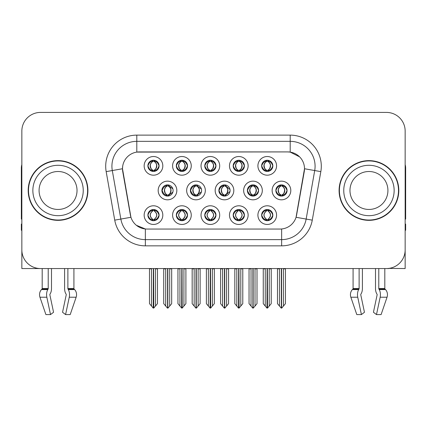 <?xml version="1.0" encoding="UTF-8"?>
<svg xmlns="http://www.w3.org/2000/svg" width="427" height="427" viewBox="0 0 427 427"><rect width="100%" height="100%" fill="white"/><g stroke="black" fill="none" stroke-linecap="round" stroke-linejoin="round"><path stroke-width="0.64" d="M247.377 190.485A5.599 5.599 0 0 0 252.976 196.084A5.599 5.599 0 0 0 258.575 190.485A5.599 5.599 0 0 0 252.976 184.886A5.599 5.599 0 0 0 247.377 190.485L247.479 190.485C248.583 187.437 250.035 185.932 251.839 185.964L251.455 185.099M243.646 190.485A9.33 9.33 0 0 0 252.976 199.815A9.33 9.33 0 0 0 262.306 190.485A9.33 9.33 0 0 0 252.976 181.155A9.33 9.33 0 0 0 243.646 190.485M147.886 215.117A5.599 5.599 0 0 0 153.485 220.716A5.599 5.599 0 0 0 159.084 215.117A5.599 5.599 0 0 0 153.485 209.518A5.599 5.599 0 0 0 147.886 215.117L147.939 215.117C148.996 218.133 150.453 219.638 152.3 219.643L152.962 219.643C149.263 216.628 149.263 213.607 152.962 210.591L153.149 210.596C149.349 213.612 149.349 216.628 153.149 219.643L153.149 219.643C149.215 216.622 149.215 213.607 153.154 210.596L152.3 210.591C150.485 210.559 149.034 212.064 147.939 215.117M144.155 215.117A9.33 9.33 0 0 0 153.485 224.447A9.33 9.33 0 0 0 162.815 215.117A9.33 9.33 0 0 0 153.485 205.787A9.33 9.33 0 0 0 144.155 215.117M275.869 190.485A5.599 5.599 0 0 0 281.462 196.084A5.599 5.599 0 0 0 287.061 190.485A5.599 5.599 0 0 0 281.462 184.886A5.599 5.599 0 0 0 275.869 190.485L275.917 190.485C277.022 187.437 278.479 185.932 280.277 185.964L279.898 185.11M272.132 190.485A9.33 9.33 0 0 0 281.462 199.815A9.33 9.33 0 0 0 290.798 190.485A9.33 9.33 0 0 0 281.462 181.155A9.33 9.33 0 0 0 272.132 190.485M147.886 165.852A5.599 5.599 0 0 0 153.485 171.451A5.599 5.599 0 0 0 159.084 165.852A5.599 5.599 0 0 0 153.485 160.253A5.599 5.599 0 0 0 147.886 165.852L147.939 165.852C149.044 162.804 150.496 161.299 152.3 161.331L151.921 160.477M144.155 165.852A9.33 9.33 0 0 0 153.485 175.182A9.33 9.33 0 0 0 162.815 165.852A9.33 9.33 0 0 0 153.485 156.522A9.33 9.33 0 0 0 144.155 165.852M261.644 215.117A5.599 5.599 0 0 0 267.243 220.716A5.599 5.599 0 0 0 272.842 215.117A5.599 5.599 0 0 0 267.243 209.518A5.599 5.599 0 0 0 261.644 215.117L261.698 215.117C262.76 218.133 264.212 219.638 266.064 219.643L266.726 219.643C263.021 216.628 263.021 213.607 266.726 210.591L266.907 210.596C263.107 213.612 263.107 216.628 266.907 219.643L266.907 219.643C262.979 216.622 262.979 213.607 266.912 210.596L266.064 210.591C264.249 210.559 262.792 212.064 261.698 215.117M257.913 215.117A9.33 9.33 0 0 0 267.243 224.447A9.33 9.33 0 0 0 276.573 215.117A9.33 9.33 0 0 0 267.243 205.787A9.33 9.33 0 0 0 257.913 215.117M190.399 190.485A5.599 5.599 0 0 0 195.993 196.084A5.599 5.599 0 0 0 201.592 190.485A5.599 5.599 0 0 0 195.993 184.886A5.599 5.599 0 0 0 190.399 190.485L190.597 190.485C191.702 187.437 193.159 185.932 194.958 185.964L194.563 185.072M186.663 190.485A9.33 9.33 0 0 0 195.993 199.815A9.33 9.33 0 0 0 205.328 190.485A9.33 9.33 0 0 0 195.993 181.155A9.33 9.33 0 0 0 186.663 190.485M204.768 165.852A5.599 5.599 0 0 0 210.367 171.451A5.599 5.599 0 0 0 215.966 165.852A5.599 5.599 0 0 0 210.367 160.253A5.599 5.599 0 0 0 204.768 165.852L204.821 165.852C205.926 162.804 207.378 161.299 209.182 161.331L208.798 160.477M201.032 165.852A9.33 9.33 0 0 0 210.367 175.182A9.33 9.33 0 0 0 219.697 165.852A9.33 9.33 0 0 0 210.367 156.522A9.33 9.33 0 0 0 201.032 165.852M161.908 190.485A5.599 5.599 0 0 0 167.507 196.084A5.599 5.599 0 0 0 173.106 190.485A5.599 5.599 0 0 0 167.507 184.886A5.599 5.599 0 0 0 161.908 190.485L162.159 190.485C163.263 187.437 164.715 185.932 166.519 185.964L166.119 185.062M158.177 190.485A9.33 9.33 0 0 0 167.507 199.815A9.33 9.33 0 0 0 176.837 190.485A9.33 9.33 0 0 0 167.507 181.155A9.33 9.33 0 0 0 158.177 190.485M233.206 215.117A5.599 5.599 0 0 0 238.805 220.716A5.599 5.599 0 0 0 244.404 215.117A5.599 5.599 0 0 0 238.805 209.518A5.599 5.599 0 0 0 233.206 215.117L233.259 215.117C234.316 218.133 235.773 219.638 237.62 219.643L238.282 219.643C234.583 216.628 234.583 213.607 238.282 210.591L238.469 210.596C234.669 213.612 234.669 216.628 238.469 219.643L238.469 219.643C234.535 216.622 234.535 213.607 238.474 210.596L237.62 210.591C235.805 210.559 234.354 212.064 233.259 215.117M229.475 215.117A9.33 9.33 0 0 0 238.805 224.447A9.33 9.33 0 0 0 248.135 215.117A9.33 9.33 0 0 0 238.805 205.787A9.33 9.33 0 0 0 229.475 215.117M233.206 165.852A5.599 5.599 0 0 0 238.805 171.451A5.599 5.599 0 0 0 244.404 165.852A5.599 5.599 0 0 0 238.805 160.253A5.599 5.599 0 0 0 233.206 165.852L233.259 165.852C234.364 162.804 235.816 161.299 237.62 161.331L237.241 160.477M229.475 165.852A9.33 9.33 0 0 0 238.805 175.182A9.33 9.33 0 0 0 248.135 165.852A9.33 9.33 0 0 0 238.805 156.522A9.33 9.33 0 0 0 229.475 165.852M176.324 165.852A5.599 5.599 0 0 0 181.923 171.451A5.599 5.599 0 0 0 187.522 165.852A5.599 5.599 0 0 0 181.923 160.253A5.599 5.599 0 0 0 176.324 165.852L176.378 165.852C177.483 162.804 178.94 161.299 180.738 161.331L180.359 160.477M172.593 165.852A9.33 9.33 0 0 0 181.923 175.182A9.33 9.33 0 0 0 191.253 165.852A9.33 9.33 0 0 0 181.923 156.522A9.33 9.33 0 0 0 172.593 165.852M261.644 165.852A5.599 5.599 0 0 0 267.243 171.451A5.599 5.599 0 0 0 272.842 165.852A5.599 5.599 0 0 0 267.243 160.253A5.599 5.599 0 0 0 261.644 165.852L261.698 165.852C262.802 162.804 264.26 161.299 266.058 161.331L265.679 160.477M257.913 165.852A9.33 9.33 0 0 0 267.243 175.182A9.33 9.33 0 0 0 276.573 165.852A9.33 9.33 0 0 0 267.243 156.522A9.33 9.33 0 0 0 257.913 165.852M218.886 190.485A5.599 5.599 0 0 0 224.485 196.084A5.599 5.599 0 0 0 230.084 190.485A5.599 5.599 0 0 0 224.485 184.886A5.599 5.599 0 0 0 218.886 190.485L219.04 190.485C220.145 187.437 221.597 185.932 223.401 185.964L223.006 185.083M215.155 190.485A9.33 9.33 0 0 0 224.485 199.815A9.33 9.33 0 0 0 233.815 190.485A9.33 9.33 0 0 0 224.485 181.155A9.33 9.33 0 0 0 215.155 190.485M176.324 215.117A5.599 5.599 0 0 0 181.923 220.716A5.599 5.599 0 0 0 187.522 215.117A5.599 5.599 0 0 0 181.923 209.518A5.599 5.599 0 0 0 176.324 215.117L176.378 215.117C177.44 218.133 178.892 219.638 180.744 219.643L181.406 219.643C177.701 216.628 177.701 213.607 181.406 210.591L181.587 210.596C177.787 213.612 177.787 216.628 181.587 219.643L181.587 219.643C177.659 216.622 177.659 213.607 181.592 210.596L180.744 210.591C178.929 210.559 177.472 212.064 176.378 215.117M172.593 215.117A9.33 9.33 0 0 0 181.923 224.447A9.33 9.33 0 0 0 191.253 215.117A9.33 9.33 0 0 0 181.923 205.787A9.33 9.33 0 0 0 172.593 215.117M204.768 215.117A5.599 5.599 0 0 0 210.367 220.716A5.599 5.599 0 0 0 215.966 215.117A5.599 5.599 0 0 0 210.367 209.518A5.599 5.599 0 0 0 204.768 215.117L204.816 215.117C205.878 218.133 207.335 219.638 209.182 219.643L209.844 219.643C206.14 216.628 206.14 213.607 209.844 210.591L210.031 210.596C206.23 213.612 206.23 216.628 210.031 219.643L210.031 219.643C206.097 216.622 206.097 213.607 210.036 210.596L209.182 210.591C207.367 210.559 205.91 212.064 204.816 215.117M201.032 215.117A9.33 9.33 0 0 0 210.367 224.447A9.33 9.33 0 0 0 219.697 215.117A9.33 9.33 0 0 0 210.367 205.787A9.33 9.33 0 0 0 201.032 215.117M122.496 168.713A16.797 16.797 0 0 0 122.752 171.627L130.427 215.171A16.797 16.797 0 0 0 146.968 229.053L280.032 229.053A16.797 16.797 0 0 0 296.573 215.171L304.248 171.627A16.797 16.797 0 0 0 287.713 151.916L139.287 151.916A16.797 16.797 0 0 0 122.496 168.713L122.682 166.226M388.853 268.402L405.154 268.551L405.154 131.078A18.66 18.66 0 0 0 386.488 112.418L40.512 112.418A18.66 18.66 0 0 0 21.846 131.078L21.846 268.551L42.188 268.551L42.188 288.556L48.219 288.556A0.624 0.326 -90 0 1 48.112 289.02L47.781 289.581A6.843 3.603 90 0 0 46.842 297.229L50.514 314.582L53.556 312.265L49.884 294.908A0.624 0.326 -90 0 1 49.97 294.214L50.301 293.648A6.843 3.603 90 0 0 51.496 288.556L51.496 268.551L64.605 268.551L64.605 288.556A6.843 3.603 -90 0 0 65.801 293.648L66.132 294.214L65.801 293.648M66.217 294.908A0.624 0.326 90 0 0 66.132 294.214A0.624 0.326 90 0 1 66.217 294.908L62.545 312.265L65.587 314.582L69.259 297.229A6.843 3.603 -90 0 0 68.32 289.581L67.989 289.02A0.624 0.326 90 0 1 67.882 288.556L73.914 288.556L73.914 268.551L77.954 268.551M349.046 268.551L353.086 268.551L353.086 288.556A0.624 0.528 90 0 1 352.91 289.02A0.624 0.528 90 0 0 353.086 288.556L359.118 288.556A0.624 0.326 -90 0 1 359.011 289.02L358.68 289.581A6.843 3.603 90 0 0 357.741 297.229L361.413 314.582L364.455 312.265L360.783 294.908A0.624 0.326 -90 0 1 360.868 294.214L361.199 293.648A6.843 3.603 90 0 0 362.395 288.556L362.395 268.551L375.504 268.551L375.504 288.556A6.843 3.603 -90 0 0 376.699 293.648L377.03 294.214L376.699 293.648M377.116 294.908A0.624 0.326 90 0 0 377.03 294.214A0.624 0.326 90 0 1 377.116 294.908L373.444 312.265L376.486 314.582L380.158 297.229A6.843 3.603 -90 0 0 379.219 289.581L378.888 289.02A0.624 0.326 90 0 1 378.781 288.556L384.812 288.556L384.812 268.551L388.853 268.551M28.193 190.485A29.858 29.858 0 0 0 58.051 220.343A29.858 29.858 0 0 0 87.909 190.485A29.858 29.858 0 0 0 58.051 160.627A29.858 29.858 0 0 0 28.193 190.485M339.091 190.485A29.858 29.858 0 0 0 368.949 220.343A29.858 29.858 0 0 0 398.807 190.485A29.858 29.858 0 0 0 368.949 160.627A29.858 29.858 0 0 0 339.091 190.485M136.8 135.124L290.2 135.124A31.102 31.102 0 0 1 320.826 171.627L312.27 220.145A31.102 31.102 0 0 1 281.644 245.845L145.356 245.845A31.102 31.102 0 0 1 114.73 220.145L106.174 171.627A31.102 31.102 0 0 1 136.8 135.124L136.8 141.342L290.2 141.342A24.883 24.883 0 0 1 314.704 170.544L306.148 219.067A24.883 24.883 0 0 1 281.644 239.627L145.356 239.627A24.883 24.883 0 0 1 120.852 219.067L112.296 170.544A24.883 24.883 0 0 1 136.8 141.342L136.8 152.103L287.713 151.916L290.2 152.103L299.583 156.837M280.032 229.053L146.968 229.053M145.356 245.845L145.356 228.973L136.394 225.301M314.704 170.544L304.504 168.745L296.055 217.284L306.148 219.067L314.704 170.544L320.826 171.627M114.73 220.145L130.945 217.284L122.496 168.745L112.296 170.544A24.883 24.883 0 0 1 111.922 166.226M296.573 215.171L296.471 215.699M130.529 215.699L130.427 215.171M386.488 112.418L40.512 112.418M21.846 131.078L21.846 249.891A18.66 18.66 0 0 0 40.512 268.551L386.488 268.551A18.66 18.66 0 0 0 405.154 249.891L405.154 131.078M265.252 306.047L265.252 268.861L265.023 268.551L265.252 268.861L263.262 268.861L263.262 268.551L263.262 303.672L266.987 308.113L267.121 268.551M271.225 268.551L271.225 303.672L267.499 308.113L267.371 268.551M271.225 303.672L271.225 268.861L269.234 268.861L269.234 306.047M269.464 268.551L269.234 268.861M268.209 209.604L267.766 210.591C271.471 213.607 271.471 216.628 267.766 219.643L267.58 219.643C271.38 216.628 271.38 213.612 267.58 210.596L267.58 210.596C271.513 213.607 271.513 216.622 267.574 219.643L268.428 219.643C270.243 219.681 271.7 218.17 272.789 215.107C271.727 212.096 270.27 210.591 268.428 210.591L268.807 209.742M267.766 210.591L268.428 210.591M287.061 190.485L287.013 190.485C285.935 187.474 284.478 185.969 282.647 185.964L281.985 185.964C283.763 186.914 284.708 188.419 284.809 190.485C284.708 192.55 283.763 194.055 281.985 195.006L282.647 195.006L283.032 195.86M280.502 184.971L280.945 185.964L280.277 185.964M281.804 195.006C283.624 194.055 284.59 192.55 284.697 190.485C284.59 188.419 283.624 186.914 281.804 185.964L281.804 185.964C283.122 186.498 284.067 187.725 284.617 189.641C284.462 192.668 283.523 194.456 281.799 195.006L282.263 196.025M287.013 190.485C285.893 193.554 284.435 195.064 282.647 195.006M280.945 185.964L280.945 185.964C279.167 186.914 278.223 188.419 278.121 190.485C278.223 192.55 279.167 194.055 280.945 195.006L280.277 195.006C278.532 195.118 277.08 193.612 275.917 190.485M280.945 195.006L281.126 195.006C279.301 194.055 278.34 192.55 278.228 190.485C278.34 188.419 279.301 186.914 281.126 185.964C279.802 186.498 278.863 187.725 278.313 189.641C278.468 192.668 279.407 194.456 281.131 195.006L280.502 195.998M285.444 268.861L285.444 303.672L283.453 306.047L283.453 268.861L285.444 268.861L285.444 268.551M277.486 268.551L277.486 303.672L281.212 308.113L281.719 308.113L283.453 306.047M283.453 268.861L283.683 268.551M281.59 268.551L281.59 308.113M279.242 268.551L279.477 268.861L277.486 268.861M279.477 268.861L279.477 306.047M281.34 308.113L281.34 268.551M267.585 170.373C269.405 169.423 270.371 167.918 270.478 165.852C270.371 163.787 269.405 162.281 267.585 161.331L267.766 161.331C269.544 162.281 270.483 163.787 270.59 165.852C270.483 167.918 269.544 169.423 267.766 170.373L268.428 170.373L268.813 171.227M267.585 161.331L268.428 161.331L268.813 160.477M266.283 171.366L266.72 170.373C264.943 169.423 264.003 167.918 263.902 165.852C264.003 163.787 264.943 162.281 266.72 161.331L266.907 161.331C265.082 162.281 264.116 163.787 264.009 165.852C264.116 167.918 265.082 169.423 266.907 170.373L266.907 170.373C265.188 169.818 264.244 168.035 264.089 165.009C264.644 163.093 265.583 161.865 266.912 161.331L266.058 161.331M272.842 165.852L272.789 165.852C271.668 168.921 270.216 170.432 268.428 170.373M272.789 165.852C271.711 162.842 270.259 161.337 268.428 161.331M266.72 170.373L266.058 170.373C264.313 170.485 262.856 168.98 261.698 165.852M48.219 268.551L48.219 288.556M67.882 288.556L67.882 268.551M49.97 294.214A0.624 0.326 -90 0 0 49.884 294.908M65.587 314.582L70.209 314.582L76.139 297.229A6.843 5.818 90 0 0 74.624 289.581L74.09 289.02A0.624 0.528 -90 0 1 73.914 288.556M42.188 288.556A0.624 0.528 90 0 1 42.011 289.02L41.478 289.581A6.843 5.818 -90 0 0 39.962 297.229L45.892 314.582L50.514 314.582M21.846 230.297L21.35 230.297L21.35 224.074L21.846 224.074M21.846 219.067A12.442 12.442 0 0 0 21.35 219.099L21.35 168.089A12.442 12.442 0 0 1 21.846 164.608M236.814 306.047L236.814 268.861L236.585 268.551L236.814 268.861L234.823 268.861L234.823 268.551L234.823 303.672L238.549 308.113L238.682 268.551M242.787 268.551L242.787 303.672L239.061 308.113L238.928 268.551M242.787 303.672L242.787 268.861L240.796 268.861L240.796 306.047M241.025 268.551L240.796 268.861M239.766 209.604L239.323 210.591C243.027 213.607 243.027 216.628 239.323 219.643L239.141 219.643C242.942 216.628 242.942 213.612 239.141 210.596L239.141 210.596C243.075 213.607 243.075 216.622 239.136 219.643L239.99 219.643C241.805 219.681 243.257 218.17 244.351 215.107C243.283 212.096 241.831 210.591 239.99 210.591L240.369 209.742M239.323 210.591L239.99 210.591M208.376 306.047L208.376 268.861L208.146 268.551L208.376 268.861L206.385 268.861L206.385 268.551L206.385 303.672L210.111 308.113L210.239 268.551M214.343 268.551L214.343 303.672L210.618 308.113L210.49 268.551M214.343 303.672L214.343 268.861L212.358 268.861L212.358 306.047M212.587 268.551L212.358 268.861M211.328 209.604L210.885 210.591C214.589 213.607 214.589 216.628 210.885 219.643L210.703 219.643C214.503 216.628 214.503 213.612 210.703 210.596L210.703 210.596C214.632 213.607 214.632 216.622 210.698 219.643L211.546 219.643C213.361 219.681 214.818 218.17 215.913 215.107C214.845 212.096 213.388 210.591 211.546 210.591L211.931 209.742M210.885 210.591L211.546 210.591M179.932 306.047L179.932 268.861L179.703 268.551L179.932 268.861L177.942 268.861L177.942 268.551L177.942 303.672L181.672 308.113L181.801 268.551M185.905 268.551L185.905 303.672L182.18 308.113L182.051 268.551M185.905 303.672L185.905 268.861L183.914 268.861L183.914 306.047M184.144 268.551L183.914 268.861M182.889 209.604L182.446 210.591C186.151 213.607 186.151 216.628 182.446 219.643L182.26 219.643C186.06 216.628 186.06 213.612 182.26 210.596L182.26 210.596C186.193 213.607 186.193 216.622 182.254 219.643L183.108 219.643C184.923 219.681 186.38 218.17 187.474 215.107C186.407 212.096 184.95 210.591 183.108 210.591L183.487 209.742M182.446 210.591L183.108 210.591M151.494 306.047L151.494 268.861L151.265 268.551L151.494 268.861L149.503 268.861L149.503 268.551L149.503 303.672L153.229 308.113L153.362 268.551M157.467 268.551L157.467 303.672L153.741 308.113L153.608 268.551M157.467 303.672L157.467 268.861L155.476 268.861L155.476 306.047M155.706 268.551L155.476 268.861M154.446 209.604L154.003 210.591C157.707 213.607 157.707 216.628 154.003 219.643L153.821 219.643C157.622 216.628 157.622 213.612 153.821 210.596L153.821 210.596C157.755 213.607 157.755 216.622 153.816 219.643L154.67 219.643C156.485 219.681 157.937 218.17 159.031 215.107C157.963 212.096 156.512 210.591 154.67 210.591L155.049 209.742M154.003 210.591L154.67 210.591M254.209 195.006C255.997 195.064 257.449 193.554 258.57 190.485C257.492 187.474 256.04 185.969 254.209 185.964L253.547 185.964C255.325 186.914 256.264 188.419 256.371 190.485C256.264 192.55 255.325 194.055 253.547 195.006L254.209 195.006L254.583 195.849M252.058 184.96L252.501 185.964L251.839 185.964M253.366 195.006C255.186 194.055 256.152 192.55 256.259 190.485C256.152 188.419 255.186 186.914 253.366 185.964L253.366 185.964C254.684 186.498 255.624 187.725 256.179 189.641C256.024 192.668 255.084 194.456 253.36 195.006L253.819 196.02M252.501 185.964L252.501 185.964C250.724 186.914 249.784 188.419 249.678 190.485C249.784 192.55 250.724 194.055 252.501 195.006L251.839 195.006C250.094 195.118 248.637 193.612 247.479 190.485M252.058 196.009L252.688 195.006C250.862 194.055 249.896 192.55 249.79 190.485C249.896 188.419 250.862 186.914 252.688 185.964M257.006 268.861L257.006 303.672L255.015 306.047L255.015 268.861L257.006 268.861L257.006 268.551M249.042 268.551L249.042 303.672L252.768 308.113L253.28 308.113L255.015 306.047M255.015 268.861L255.245 268.551M253.147 268.551L253.147 308.113M250.804 268.551L251.033 268.861L249.042 268.861M251.033 268.861L251.033 306.047M252.901 308.113L252.901 268.551M230.004 189.545L225.771 185.964L225.109 185.964C226.886 186.914 227.826 188.419 227.933 190.485C227.826 192.55 226.886 194.055 225.109 195.006L225.771 195.006L226.139 195.833M223.615 184.955L224.063 185.964L223.401 185.964M224.922 195.006C226.748 194.055 227.714 192.55 227.821 190.485C227.714 188.419 226.748 186.914 224.922 185.964L224.922 185.964C226.246 186.498 227.185 187.725 227.74 189.641C227.586 192.668 226.641 194.456 224.917 195.006L225.376 196.009M230.009 191.413L225.771 195.006M224.063 185.964L224.063 185.964C222.286 186.914 221.346 188.419 221.239 190.485C221.346 192.55 222.286 194.055 224.063 195.006L223.401 195.006C221.65 195.118 220.199 193.612 219.04 190.485M224.063 195.006L224.244 195.006C222.424 194.055 221.458 192.55 221.351 190.485C221.458 188.419 222.424 186.914 224.244 185.964C222.926 186.498 221.987 187.725 221.432 189.641C221.586 192.668 222.526 194.456 224.25 195.006L223.615 196.014M228.568 268.861L228.568 303.672L226.577 306.047L226.577 268.861L228.568 268.861L228.568 268.551M220.604 268.551L220.604 303.672L224.33 308.113L224.842 308.113L226.577 306.047M226.577 268.861L226.806 268.551M224.709 268.551L224.709 308.113M222.366 268.551L222.595 268.861L220.604 268.861M222.595 268.861L222.595 306.047M224.458 308.113L224.458 268.551M201.432 189.14L197.333 185.964L196.666 185.964C198.443 186.914 199.388 188.419 199.489 190.485C199.388 192.55 198.443 194.055 196.666 195.006L197.333 195.006L197.69 195.817M195.171 184.95L195.625 185.964L194.958 185.964M196.484 195.006C198.304 194.055 199.27 192.55 199.377 190.485C199.27 188.419 198.304 186.914 196.484 185.964L196.484 185.964C197.808 186.498 198.747 187.725 199.297 189.641C199.142 192.668 198.203 194.456 196.479 195.006L196.932 196.004M201.432 191.819L197.333 195.006M195.625 185.964L195.625 185.964C193.847 186.914 192.903 188.419 192.801 190.485C192.903 192.55 193.847 194.055 195.625 195.006L194.958 195.006C193.212 195.118 191.76 193.612 190.597 190.485M195.625 195.006L195.806 195.006C193.981 194.055 193.02 192.55 192.908 190.485C193.02 188.419 193.981 186.914 195.806 185.964C194.482 186.498 193.543 187.725 192.993 189.641C193.148 192.668 194.088 194.456 195.812 195.006L195.171 196.02M200.124 268.861L200.124 303.672L198.133 306.047L198.133 268.861L200.124 268.861L200.124 268.551M192.166 268.551L192.166 303.672L195.892 308.113L196.399 308.113L198.133 306.047M198.133 268.861L198.368 268.551M196.271 268.551L196.271 308.113M193.922 268.551L194.157 268.861L192.166 268.861M194.157 268.861L194.157 306.047M196.02 308.113L196.02 268.551M172.855 188.83L168.889 185.964L168.227 185.964C170.005 186.914 170.944 188.419 171.051 190.485C170.944 192.55 170.005 194.055 168.227 195.006L168.889 195.006L169.247 195.806M166.727 184.939L167.181 185.964L166.519 185.964M168.046 195.006C169.866 194.055 170.832 192.55 170.939 190.485C170.832 188.419 169.866 186.914 168.046 185.964L168.046 185.964C169.364 186.498 170.304 187.725 170.859 189.641C170.704 192.668 169.765 194.456 168.041 195.006L168.489 195.993M172.855 192.129L168.889 195.006M167.181 185.964L167.181 185.964C165.404 186.914 164.464 188.419 164.358 190.485C164.464 192.55 165.404 194.055 167.181 195.006L166.519 195.006C164.774 195.118 163.317 193.612 162.159 190.485M166.727 196.03L167.368 195.006C165.543 194.055 164.576 192.55 164.47 190.485C164.576 188.419 165.543 186.914 167.368 185.964M171.686 268.861L171.686 303.672L169.695 306.047L169.695 268.861L171.686 268.861L171.686 268.551M163.722 268.551L163.722 303.672L167.448 308.113L167.96 308.113L169.695 306.047M169.695 268.861L169.925 268.551M167.827 268.551L167.827 308.113M165.484 268.551L165.713 268.861L163.722 268.861M165.713 268.861L165.713 306.047M167.581 308.113L167.581 268.551M239.606 160.312L239.136 161.331C240.465 161.865 241.404 163.093 241.96 165.009C241.805 168.035 240.865 169.818 239.136 170.373C240.967 169.423 241.933 167.918 242.04 165.852C241.933 163.787 240.967 162.281 239.141 161.331L239.328 161.331C241.106 162.281 242.045 163.787 242.152 165.852C242.045 167.918 241.106 169.423 239.328 170.373L239.99 170.373L240.369 171.227M239.141 161.331L239.99 161.331L240.369 160.477M237.839 171.366L238.282 170.373C236.505 169.423 235.565 167.918 235.458 165.852C235.565 163.787 236.505 162.281 238.282 161.331L238.469 161.331C236.643 162.281 235.677 163.787 235.571 165.852C235.677 167.918 236.643 169.423 238.469 170.373L238.469 170.373C236.745 169.818 235.805 168.035 235.651 165.009C236.206 163.093 237.145 161.865 238.469 161.331L237.62 161.331M244.404 165.852L244.351 165.852C243.23 168.921 241.778 170.432 239.99 170.373M244.351 165.852C243.273 162.842 241.821 161.337 239.99 161.331M238.282 170.373L237.62 170.373C235.869 170.485 234.418 168.98 233.259 165.852M211.162 160.312L210.698 161.331C212.027 161.865 212.966 163.093 213.521 165.009C213.361 168.035 212.422 169.818 210.698 170.373C212.529 169.423 213.489 167.918 213.601 165.852C213.489 163.787 212.529 162.281 210.703 161.331L210.885 161.331C212.662 162.281 213.607 163.787 213.708 165.852C213.607 167.918 212.662 169.423 210.885 170.373L211.552 170.373L211.931 171.227M210.703 161.331L211.552 161.331L211.931 160.477M209.401 171.366L209.844 170.373C208.066 169.423 207.127 167.918 207.02 165.852C207.127 163.787 208.066 162.281 209.844 161.331L210.025 161.331C208.205 162.281 207.239 163.787 207.132 165.852C207.239 167.918 208.205 169.423 210.025 170.373L210.025 170.373C208.307 169.818 207.367 168.035 207.212 165.009C207.762 163.093 208.707 161.865 210.031 161.331L209.182 161.331M215.966 165.852L215.913 165.852C214.792 168.921 213.335 170.432 211.552 170.373M215.913 165.852C214.834 162.842 213.377 161.337 211.552 161.331M209.844 170.373L209.182 170.373C207.431 170.485 205.979 168.98 204.821 165.852M182.265 170.373C184.085 169.423 185.051 167.918 185.158 165.852C185.051 163.787 184.085 162.281 182.265 161.331L182.446 161.331C184.224 162.281 185.163 163.787 185.27 165.852C185.163 167.918 184.224 169.423 182.446 170.373L183.108 170.373L183.493 171.227M182.265 161.331L183.108 161.331L183.493 160.477M180.963 171.366L181.4 170.373C179.628 169.423 178.683 167.918 178.582 165.852C178.683 163.787 179.628 162.281 181.4 161.331L181.587 161.331C179.762 162.281 178.796 163.787 178.689 165.852C178.796 167.918 179.762 169.423 181.587 170.373L181.587 170.373C179.868 169.818 178.924 168.035 178.769 165.009C179.324 163.093 180.263 161.865 181.592 161.331L180.738 161.331M187.522 165.852L187.474 165.852C186.348 168.921 184.896 170.432 183.108 170.373M187.474 165.852C186.391 162.842 184.939 161.337 183.108 161.331M181.4 170.373L180.738 170.373C178.993 170.485 177.536 168.98 176.378 165.852M154.286 160.312L153.816 161.331C155.145 161.865 156.085 163.093 156.64 165.009C156.485 168.035 155.545 169.818 153.816 170.373C155.647 169.423 156.613 167.918 156.72 165.852C156.613 163.787 155.647 162.281 153.821 161.331L154.008 161.331C155.786 162.281 156.725 163.787 156.832 165.852C156.725 167.918 155.786 169.423 154.008 170.373L154.67 170.373L155.049 171.227M153.821 161.331L154.67 161.331L155.049 160.477M152.519 171.366L152.962 170.373C151.185 169.423 150.245 167.918 150.139 165.852C150.245 163.787 151.185 162.281 152.962 161.331L153.149 161.331C151.323 162.281 150.357 163.787 150.251 165.852C150.357 167.918 151.323 169.423 153.149 170.373L153.149 170.373C151.425 169.818 150.485 168.035 150.331 165.009C150.886 163.093 151.825 161.865 153.154 161.331L152.3 161.331M159.084 165.852L159.031 165.852C157.91 168.921 156.458 170.432 154.67 170.373M159.031 165.852C157.953 162.842 156.501 161.337 154.67 161.331M152.962 170.373L152.3 170.373C150.55 170.485 149.098 168.98 147.939 165.852M77.025 190.485A18.975 18.975 0 0 0 58.051 171.51A18.975 18.975 0 0 0 39.076 190.485A18.975 18.975 0 0 0 58.051 209.454A18.975 18.975 0 0 0 77.025 190.485A18.975 18.975 0 0 1 58.051 209.454A18.975 18.975 0 0 1 39.076 190.485M87.599 190.485A29.548 29.548 0 0 0 58.051 160.936A29.548 29.548 0 0 0 28.502 190.485A29.548 29.548 0 0 0 58.051 220.033A29.548 29.548 0 0 0 87.599 190.485M387.924 190.485A18.975 18.975 0 0 0 368.949 171.51A18.975 18.975 0 0 0 349.975 190.485A18.975 18.975 0 0 0 368.949 209.454A18.975 18.975 0 0 0 387.924 190.485A18.975 18.975 0 0 1 368.949 209.454A18.975 18.975 0 0 1 349.975 190.485M398.498 190.485A29.548 29.548 0 0 0 368.949 160.936A29.548 29.548 0 0 0 339.401 190.485A29.548 29.548 0 0 0 368.949 220.033A29.548 29.548 0 0 0 398.498 190.485M359.118 268.551L359.118 288.556M378.781 288.556L378.781 268.551M360.868 294.214A0.624 0.326 -90 0 0 360.783 294.908M376.486 314.582L381.108 314.582L387.038 297.229A6.843 5.818 90 0 0 385.522 289.581L384.989 289.02L385.522 289.581L379.219 289.581M356.791 314.582L350.861 297.229L356.791 314.582L361.413 314.582M357.741 297.229L350.861 297.229A6.843 5.818 -90 0 1 352.376 289.581L352.91 289.02L359.011 289.02M384.812 288.556A0.624 0.528 -90 0 0 384.989 289.02L378.888 289.02M405.154 224.074L405.65 224.074L405.65 230.297L405.154 230.297M405.154 164.608A12.442 12.442 0 0 1 405.65 168.089L405.65 219.099A12.442 12.442 0 0 0 405.154 219.067M290.2 135.124L290.2 152.103M281.644 228.973L281.644 245.845M106.174 171.627L112.296 170.544M306.148 219.067L312.27 220.145M266.283 209.604L266.726 210.591M268.209 220.631L267.766 219.643M266.283 220.631L266.726 219.643M266.064 210.591L265.679 209.742M268.428 219.643L268.807 220.492M266.064 219.643L265.679 220.492M282.647 185.964L283.032 185.11M282.428 184.971L281.985 185.964M282.428 195.998L281.985 195.006M280.277 195.006L279.898 195.86M268.209 171.366L267.766 170.373M268.209 160.338L267.766 161.331M266.283 160.338L266.72 161.331M266.058 170.373L265.679 171.227M69.259 297.229L76.139 297.229M39.962 297.229L46.842 297.229M68.32 289.581L74.624 289.581M41.478 289.581L47.781 289.581M67.989 289.02L74.09 289.02M42.011 289.02L48.112 289.02M237.844 209.604L238.282 210.591M239.766 220.631L239.323 219.643M237.844 220.631L238.282 219.643M237.62 210.591L237.241 209.742M239.99 219.643L240.369 220.492M237.62 219.643L237.241 220.492M209.401 209.604L209.844 210.591M211.328 220.631L210.885 219.643M209.401 220.631L209.844 219.643M209.182 210.591L208.803 209.742M211.546 219.643L211.931 220.492M209.182 219.643L208.803 220.492M180.963 209.604L181.406 210.591M182.889 220.631L182.446 219.643M180.963 220.631L181.406 219.643M180.744 210.591L180.359 209.742M183.108 219.643L183.487 220.492M180.744 219.643L180.359 220.492M152.524 209.604L152.962 210.591M154.446 220.631L154.003 219.643M152.524 220.631L152.962 219.643M152.3 210.591L151.921 209.742M154.67 219.643L155.049 220.492M152.3 219.643L151.921 220.492M254.209 185.964L254.583 185.121M253.985 184.976L253.547 185.964M253.985 195.993L253.547 195.006M251.839 195.006L251.455 195.87M225.771 185.964L226.139 185.137M225.541 184.987L225.109 185.964M225.541 195.982L225.109 195.006M223.401 195.006L223.006 195.886M197.333 185.964L197.69 185.147M197.098 184.998L196.666 185.964M197.098 195.972L196.666 195.006M194.958 195.006L194.563 195.897M168.889 185.964L169.247 185.163M168.654 185.003L168.227 185.964M168.654 195.966L168.227 195.006M166.519 195.006L166.119 195.908M239.771 171.366L239.328 170.373M239.771 160.338L239.328 161.331M237.839 160.338L238.282 161.331M237.62 170.373L237.241 171.227M211.328 171.366L210.885 170.373M211.328 160.338L210.885 161.331M209.401 160.338L209.844 161.331M209.182 170.373L208.798 171.227M182.889 171.366L182.446 170.373M182.889 160.338L182.446 161.331M180.963 160.338L181.4 161.331M180.738 170.373L180.359 171.227M154.451 171.366L154.008 170.373M154.451 160.338L154.008 161.331M152.519 160.338L152.962 161.331M152.3 170.373L151.921 171.227M32.858 190.485A25.193 25.193 0 0 1 58.051 165.292A25.193 25.193 0 0 1 83.244 190.485A25.193 25.193 0 0 1 58.051 215.678A25.193 25.193 0 0 1 32.858 190.485M343.756 190.485A25.193 25.193 0 0 1 368.949 165.292A25.193 25.193 0 0 1 394.142 190.485A25.193 25.193 0 0 1 368.949 215.678A25.193 25.193 0 0 1 343.756 190.485M380.158 297.229L387.038 297.229M352.376 289.581L358.68 289.581M268.044 209.577L267.574 210.591M266.448 209.577L266.912 210.591M268.044 220.658L267.574 219.643M266.448 220.658L266.912 219.643M282.263 184.944L281.799 185.964M280.667 184.944L281.131 185.964M280.667 196.025L281.131 195.006M268.044 160.312L267.58 161.331C268.903 161.865 269.843 163.093 270.398 165.009C270.243 168.035 269.304 169.818 267.58 170.373L268.044 171.392M266.443 160.312L266.912 161.331M266.443 171.392L266.912 170.373M239.6 209.577L239.136 210.591M238.004 209.577L238.474 210.591M239.6 220.658L239.136 219.643M238.004 220.658L238.474 219.643M211.162 209.577L210.698 210.591M209.566 209.577L210.036 210.591M211.162 220.658L210.698 219.643M209.566 220.658L210.036 219.643M182.724 209.577L182.254 210.591M181.128 209.577L181.592 210.591M182.724 220.658L182.254 219.643M181.128 220.658L181.592 219.643M154.28 209.577L153.816 210.591M152.685 209.577L153.154 210.591M154.28 220.658L153.816 219.643M152.685 220.658L153.154 219.643M253.819 184.95L253.36 185.964M252.224 184.939L252.693 185.964C251.364 186.498 250.425 187.725 249.87 189.641C250.025 192.668 250.964 194.456 252.693 195.006L252.224 196.03M225.376 184.955L224.917 185.964M223.78 184.928L224.25 185.964M223.78 196.036L224.25 195.006M196.932 184.966L196.479 185.964M195.336 184.923L195.812 185.964M195.336 196.046L195.812 195.006M168.489 184.971L168.041 185.964M166.893 184.918L167.373 185.964C166.044 186.498 165.105 187.725 164.55 189.641C164.705 192.668 165.644 194.456 167.373 195.006L166.893 196.052M239.136 170.373L239.606 171.392M238.004 160.312L238.469 161.331M238.004 171.392L238.469 170.373M210.698 170.373L211.162 171.392M209.566 160.312L210.031 161.331M209.566 171.392L210.031 170.373M182.724 160.312L182.26 161.331C183.583 161.865 184.523 163.093 185.078 165.009C184.923 168.035 183.984 169.818 182.26 170.373L182.724 171.392M181.123 160.312L181.592 161.331M181.123 171.392L181.592 170.373M153.816 170.373L154.286 171.392M152.685 160.312L153.154 161.331M152.685 171.392L153.154 170.373"/></g></svg>
